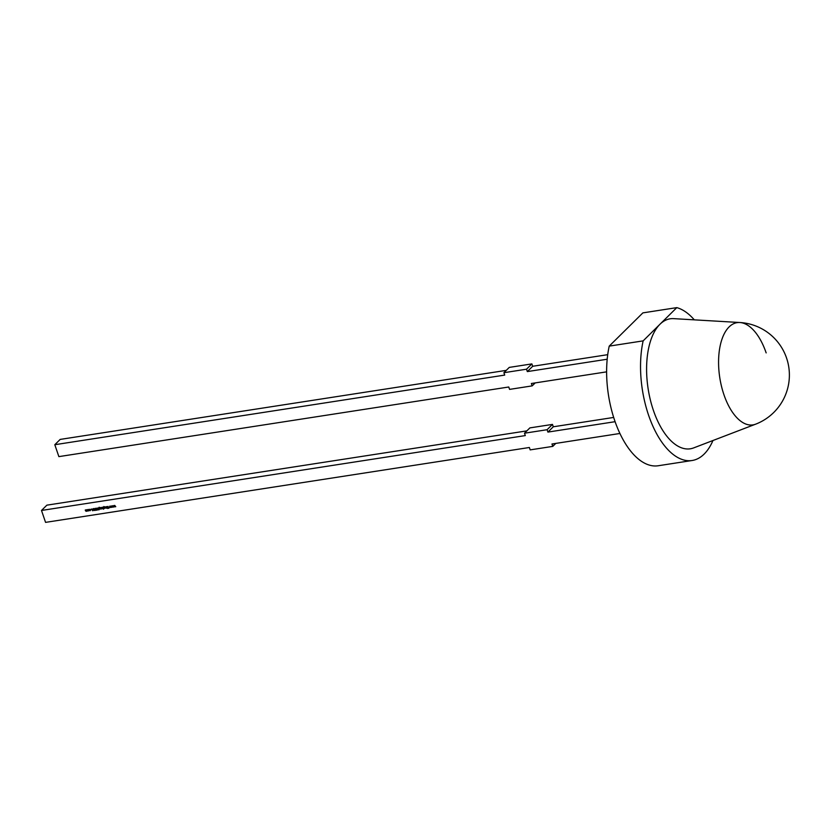 <?xml version="1.0" encoding="UTF-8"?>
<svg xmlns="http://www.w3.org/2000/svg" width="830" height="830" viewBox="0 0 830 830"><rect width="100%" height="100%" fill="white"/><g stroke="black" fill="none" stroke-linecap="round" stroke-linejoin="round"><path stroke-width="1.25" d="M712.97 440.502A77.615 38.336 -98.8 0 1 704.162 454.062A77.615 38.336 -98.8 0 1 692.106 460.505L658.2 465.755A77.615 38.336 -98.8 0 1 617.406 427.772A77.615 38.336 -98.8 0 1 609.23 346.12L642.877 312.879L676.792 307.629A77.615 38.336 -98.8 0 1 694.295 319.841M676.792 307.629L659.964 324.25A65.778 32.495 -98.8 0 0 651.177 403.11A65.778 32.495 -98.8 0 0 693.641 447.91L755.57 424.192A51.73 25.554 -98.8 0 1 723.916 394.644A51.73 25.554 -98.8 0 1 729.093 326.937A51.73 25.554 -98.8 0 1 739.841 322.517L739.841 322.517A51.73 25.554 -98.8 0 1 766.152 352.895M112.621 505.729L113.669 507.026L112.756 506.113L112.641 507.192L111.874 506.248L111.656 507.338L111.728 505.864L112.527 506.798L112.621 505.729M106.52 506.674L107.153 508.043L106.52 506.674M105.981 506.757L106.624 508.126L105.223 507.618L105.151 506.881L105.929 508.074L105.981 506.757M106.593 508.033L105.96 508.251L105.12 506.891M105.929 508.074L106.116 506.736M102.847 507.514L103.584 509.184L101.768 508.136L102.899 507.234M103.428 509.205L103.252 508.282L101.768 508.136L102.215 507.306M100.306 507.628L100.938 508.998L100.306 507.628M100.326 508.282L99.081 509.288L99.092 507.255L99.922 507.587L98.863 508.136L100.212 508.385L99.776 509.205L100.212 508.385M99.756 507.618L98.843 508.064L99.092 507.255M97.255 509.568L97.214 510.17L96.622 509.672L96.384 508.24L97.255 509.568M94.402 510.398L93.437 509.184L94.464 508.925L93.593 509.164L94.745 510.087L93.852 510.346L94.579 510.118L93.437 509.184L93.78 508.593M94.454 508.935L93.593 509.164M94.745 510.087L93.852 510.346M89.059 510.097L88.623 510.927L87.69 510.315L88.136 509.496L89.059 510.097M89.049 510.626L88.042 510.782M88.146 510.678L88.136 509.496M615.092 421.692L547.914 432.088L547.105 429.712L524.498 433.208L525.307 435.584L41.5 510.46L45.557 522.371L529.364 447.495L530.173 449.881L552.78 446.384L551.971 443.998L619.917 433.478M86.974 509.693L87.607 511.062L85.417 510.73L85.324 509.952L86.061 511.145L86.227 509.807L86.963 511.01L86.974 509.693M87.347 510.969L86.092 511.322L85.293 509.952M86.061 511.145L86.206 509.817M86.963 511.01L87.109 509.672M90.678 509.838L90.19 510.689L89.474 510.46L90.522 509.879L89.204 509.662L89.713 509.247L90.678 509.838L90.19 510.689L89.474 510.46M90.148 510.512L90.626 509.776L89.37 509.734M93.043 508.759L92.815 510.803L91.331 509.018L91.985 509.568L93.043 508.759M95.896 508.686L96.456 510.232L95.263 508.562L95.294 510.419L95.191 508.375L95.896 508.686M96.425 510.149L95.917 508.759L94.983 508.946M95.429 510.305L95.191 508.375M98.075 507.981L98.905 509.911L97.318 508.842L97.245 508.105L98.023 509.298L98.075 507.981M98.739 509.931L97.214 508.116M98.023 509.298L98.21 507.96M101.094 507.514L101.727 508.883L101.094 508.956L101.094 507.514M101.198 508.842L101.229 507.493M105.005 507.555L103.771 508.562L103.781 506.528L104.601 506.86L103.543 507.41L104.902 507.659L104.466 508.479L104.902 507.659M103.895 508.448L103.781 506.528M104.445 506.891L103.522 507.338M107.931 506.456L108.74 508.334L108.336 507.628L107.589 508.51L108.191 507.514L106.873 506.611L108.242 507.369L107.931 506.456M110.525 506.051L111.583 507.358L110.67 506.435L110.577 507.504L109.788 506.58L109.56 507.67L109.643 506.186L110.442 507.12L110.525 506.051M114.706 505.408L115.754 506.705L114.841 505.792L114.758 506.86L113.969 505.927L113.741 507.016L113.814 505.543L114.613 506.476L114.706 505.408M692.106 460.505A77.615 38.336 -98.8 0 1 651.322 422.522A77.615 38.336 -98.8 0 1 643.146 340.871L659.964 324.25A65.778 32.495 -98.8 0 1 673.628 318.637L739.841 322.517A52.622 52.622 0 0 1 755.58 424.192M643.146 340.871L609.23 346.12M606.616 371.85L531.376 383.502L532.186 385.877L509.579 389.384L508.769 386.998L58.868 456.625L54.811 444.714L60.185 439.412L506.259 370.367M532.186 385.877L535.194 382.91M607.716 354.669L532.694 366.279L527.32 371.591L607.197 359.224M527.32 371.591L526.511 369.205L531.874 363.903L532.694 366.279M531.874 363.903L509.267 367.4L503.903 372.701L504.713 375.087L54.811 444.714M526.511 369.205L503.903 372.701M613.671 417.438L553.288 426.786L552.479 424.4L529.872 427.896L524.498 433.208M526.863 430.874L46.874 505.159L41.5 510.46M547.105 429.712L552.479 424.4M552.78 446.384L555.789 443.407M547.914 432.088L553.288 426.786M86.164 511.041L86.362 510.274L86.164 511.041M87.077 510.907L87.275 510.18L87.077 510.907M87.804 510.211L88.239 509.381M88.561 510.761L89.007 510.025L88.675 510.658L89.007 510.025L88.302 509.558L87.959 510.18L88.188 509.662L88.561 510.761L88.893 510.128L88.188 509.662L87.856 510.284M90.252 510.409L90.626 509.776L90.252 510.409M90.792 509.734L90.294 510.585M92.856 510.616L91.497 508.998M92.96 508.769L92.804 509.433M92.701 510.429L92.887 509.537L92.13 509.745L92.701 510.429L92.773 509.641L92.13 509.745M94.848 509.973L94.558 510.492M93.541 509.081L93.883 508.489M95.004 509.153L95.294 508.271M96.861 509.63L97.048 510.191M96.519 508.219L96.799 509.464M99.195 509.184L98.708 508.178M99.278 507.317L98.946 507.96L99.278 507.317M99.88 509.101L99.268 508.915M99.455 507.856L100.16 508.292L99.818 508.935L100.16 508.292L99.455 507.856L99.009 508.572L99.704 509.039L100.046 508.406L99.351 507.96L99.009 508.572M100.16 508.292L99.704 509.039M100.44 507.607L100.772 509.029M101.872 508.033L102.329 507.203M102.381 507.379L103.107 507.846L102.754 508.479L103.107 507.846L102.381 507.379L101.924 508.116L102.65 508.583L102.993 507.95L102.277 507.483L101.924 508.116M103.107 507.846L102.65 508.583M103.958 506.591L103.626 507.234L103.958 506.591M104.57 508.375L103.958 508.188M104.144 507.13L104.839 507.576L104.497 508.209L104.839 507.576L104.144 507.13L103.698 507.846L104.393 508.313L104.736 507.68L104.03 507.234L103.698 507.846M104.839 507.576L104.393 508.313M106.655 506.653L106.987 508.064M108.689 508.251L108.336 507.628M107.703 508.406L108.191 507.514M108.294 507.41L107.091 506.58M108.066 506.435L108.242 507.369M110.67 506.435L111.407 507.379M110.597 507.327L109.788 506.58M109.674 507.555L109.736 506.259M110.618 506.124L110.442 507.12M112.756 506.113L113.492 507.057M112.683 507.006L111.874 506.248M111.76 507.234L111.832 505.937M112.704 505.802L112.527 506.798M114.841 505.792L115.578 506.736M114.768 506.684L113.969 505.927M113.845 506.912L113.918 505.615M114.799 505.48L114.613 506.476"/></g></svg>
